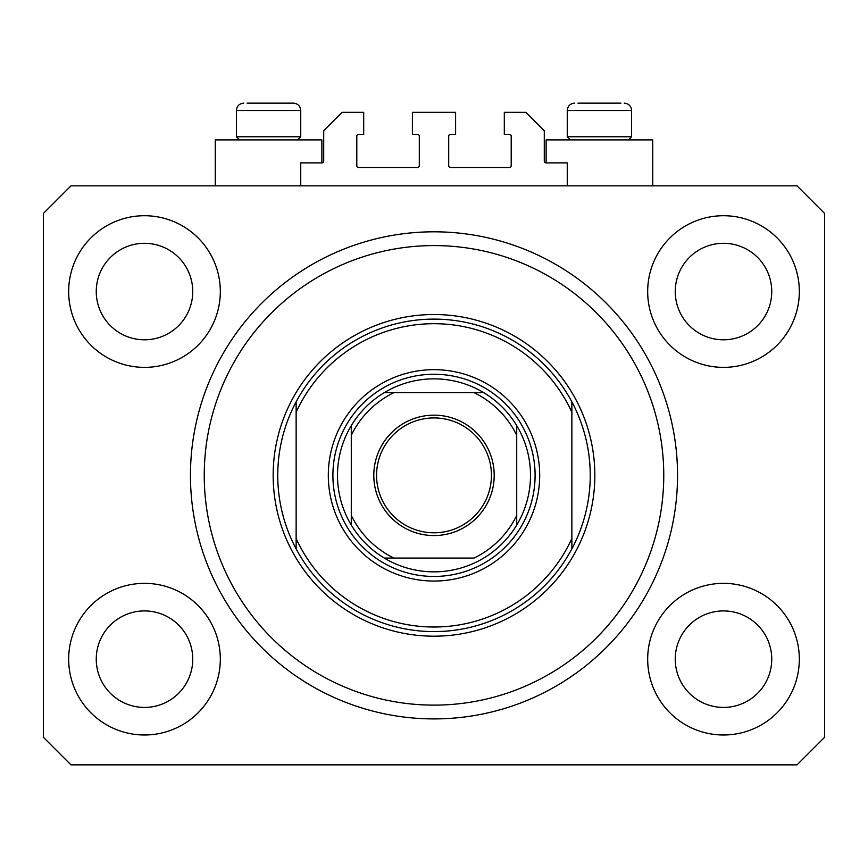 <?xml version="1.0" encoding="UTF-8"?>
<svg xmlns="http://www.w3.org/2000/svg" width="868" height="868" viewBox="0 0 868 868"><rect width="100%" height="100%" fill="white"/><g stroke="black" fill="none" stroke-linecap="round" stroke-linejoin="round"><path stroke-width="1.3" d="M567.26 185.85L567.26 162.88L546.124 162.88A1.834 1.834 0 0 1 544.29 161.036L544.29 130.71L525.91 112.33L504.308 112.33L504.308 134.388L509.364 134.388A1.834 1.834 0 0 1 511.198 136.222L511.198 165.636A1.834 1.834 0 0 1 509.364 167.47L450.546 167.47A1.834 1.834 0 0 1 448.702 165.636L448.702 136.222A1.834 1.834 0 0 1 450.546 134.388L455.602 134.388L455.602 112.33L412.398 112.33L412.398 134.388L417.454 134.388A1.834 1.834 0 0 1 419.298 136.222L419.298 165.636A1.834 1.834 0 0 1 417.454 167.47L358.636 167.47A1.834 1.834 0 0 1 356.802 165.636L356.802 136.222A1.834 1.834 0 0 1 358.636 134.388L363.692 134.388L363.692 112.33L342.09 112.33L323.71 130.71L323.71 161.036A1.834 1.834 0 0 1 321.876 162.88L300.74 162.88L300.74 185.85M677.55 475.36A243.55 243.55 0 0 0 434 231.81A243.55 243.55 0 0 0 190.45 475.36C190.526 482.76 190.526 482.76 190.45 475.36A243.55 243.55 0 0 0 434 718.91A243.55 243.55 0 0 0 677.55 475.36L677.485 469.61M428.26 718.845L439.74 718.845L428.26 718.845M68.67 659.17A75.82 75.82 0 0 0 144.5 734.99A75.82 75.82 0 0 0 220.32 659.17A75.82 75.82 0 0 0 144.5 583.35A75.82 75.82 0 0 0 68.67 659.17M647.68 659.17A75.82 75.82 0 0 0 723.5 734.99A75.82 75.82 0 0 0 799.33 659.17A75.82 75.82 0 0 0 723.5 583.35A75.82 75.82 0 0 0 647.68 659.17M647.68 291.55A75.82 75.82 0 0 0 723.5 367.37A75.82 75.82 0 0 0 799.33 291.55A75.82 75.82 0 0 0 723.5 215.72A75.82 75.82 0 0 0 647.68 291.55M68.67 291.55A75.82 75.82 0 0 0 144.5 367.37A75.82 75.82 0 0 0 220.32 291.55A75.82 75.82 0 0 0 144.5 215.72A75.82 75.82 0 0 0 68.67 291.55M652.736 185.85L652.736 139.9L546.124 139.9L546.124 162.88M215.264 185.85L215.264 139.9L321.876 139.9L321.876 162.88M96.25 291.55A48.25 48.25 0 0 0 144.5 339.8A48.25 48.25 0 0 0 192.75 291.55A48.25 48.25 0 0 0 144.5 243.3A48.25 48.25 0 0 0 96.25 291.55M675.25 291.55A48.25 48.25 0 0 0 723.5 339.8A48.25 48.25 0 0 0 771.75 291.55A48.25 48.25 0 0 0 723.5 243.3A48.25 48.25 0 0 0 675.25 291.55M675.25 659.17A48.25 48.25 0 0 0 723.5 707.42A48.25 48.25 0 0 0 771.75 659.17A48.25 48.25 0 0 0 723.5 610.92A48.25 48.25 0 0 0 675.25 659.17M96.25 659.17A48.25 48.25 0 0 0 144.5 707.42A48.25 48.25 0 0 0 192.75 659.17A48.25 48.25 0 0 0 144.5 610.92A48.25 48.25 0 0 0 96.25 659.17M70.97 764.86L797.03 764.86L824.6 737.29L824.6 213.43L797.03 185.85L70.97 185.85L43.4 213.43L43.4 737.29L70.97 764.86M239.525 139.9L236.4 136.775L300.74 136.775L300.74 110.496C300.306 106.026 297.854 103.574 293.384 103.14L247.076 103.14M620.924 103.14L577.936 103.14M627.293 136.775L631.6 136.775L631.6 110.496L567.26 110.496C567.694 106.026 570.146 103.574 574.616 103.14C570.146 103.574 567.694 106.026 567.26 110.496L567.26 136.775L627.293 136.775M607.47 103.14L591.39 103.14M260.53 103.14L252.49 103.14M539.69 475.36A105.69 105.69 0 0 1 434 581.05A105.69 105.69 0 0 1 328.31 475.36A105.69 105.69 0 0 1 434 369.67A105.69 105.69 0 0 1 539.69 475.36M663.76 475.36A229.76 229.76 0 0 0 434 245.59A229.76 229.76 0 0 0 204.24 475.36A229.76 229.76 0 0 0 434 705.12A229.76 229.76 0 0 0 663.76 475.36M590.24 475.36A156.24 156.24 0 0 0 571.86 401.83L571.86 412.181A151.64 151.64 0 0 0 296.14 412.181L296.14 538.529A151.64 151.64 0 0 0 571.86 538.529L571.86 548.88A156.24 156.24 0 0 0 590.24 475.36M296.14 401.83A156.24 156.24 0 0 0 434 631.6A156.24 156.24 0 0 0 571.86 548.88L571.86 401.83A156.24 156.24 0 0 0 296.14 401.83L296.14 412.181L296.14 401.83M296.14 538.529L296.14 548.88L296.14 538.529M494.196 475.36A60.196 60.196 0 0 1 434 535.556A60.196 60.196 0 0 1 373.804 475.36A60.196 60.196 0 0 1 434 415.164A60.196 60.196 0 0 1 494.196 475.36M376.56 475.36A57.44 57.44 0 0 0 434 532.8A57.44 57.44 0 0 0 491.44 475.36A57.44 57.44 0 0 0 434 417.92A57.44 57.44 0 0 0 376.56 475.36M530.5 475.36A96.5 96.5 0 0 0 516.72 425.656L516.72 435.302L516.72 425.656A96.5 96.5 0 0 0 384.296 392.64L393.942 392.64L384.296 392.64A96.5 96.5 0 0 0 351.28 525.064L351.28 515.418L351.28 525.064A96.5 96.5 0 0 0 384.296 558.07L474.058 558.07A91.91 91.91 0 0 0 516.72 515.418L516.72 435.302A91.91 91.91 0 0 0 474.058 392.64L393.942 392.64A91.91 91.91 0 0 0 351.28 435.302L351.28 515.418A91.91 91.91 0 0 0 393.942 558.07L384.296 558.07A96.5 96.5 0 0 0 516.72 525.064L516.72 515.418L516.72 525.064A96.5 96.5 0 0 0 530.5 475.36M332.9 475.36A101.1 101.1 0 0 1 434 374.26A101.1 101.1 0 0 1 535.1 475.36A101.1 101.1 0 0 1 434 576.45A101.1 101.1 0 0 1 332.9 475.36M351.28 425.656L351.28 435.302L351.28 425.656A96.5 96.5 0 0 1 384.296 392.64M483.704 392.64L474.058 392.64L483.704 392.64A96.5 96.5 0 0 1 516.72 425.656M293.384 103.14C297.854 103.574 300.306 106.026 300.74 110.496L236.4 110.496C236.834 106.026 239.286 103.574 243.756 103.14C239.286 103.574 236.834 106.026 236.4 110.496L236.4 136.775M594.84 475.36A160.84 160.84 0 0 1 434 636.19A160.84 160.84 0 0 1 273.16 475.36A160.84 160.84 0 0 1 434 314.52A160.84 160.84 0 0 1 594.84 475.36M516.72 525.064A96.5 96.5 0 0 1 483.704 558.07M384.296 558.07A96.5 96.5 0 0 1 351.28 525.064M631.6 110.496C631.166 106.026 628.714 103.574 624.244 103.14C628.714 103.574 631.166 106.026 631.6 110.496M628.475 139.9L631.6 136.775M570.385 139.9L567.26 136.775M297.615 139.9L300.74 136.775"/></g></svg>

